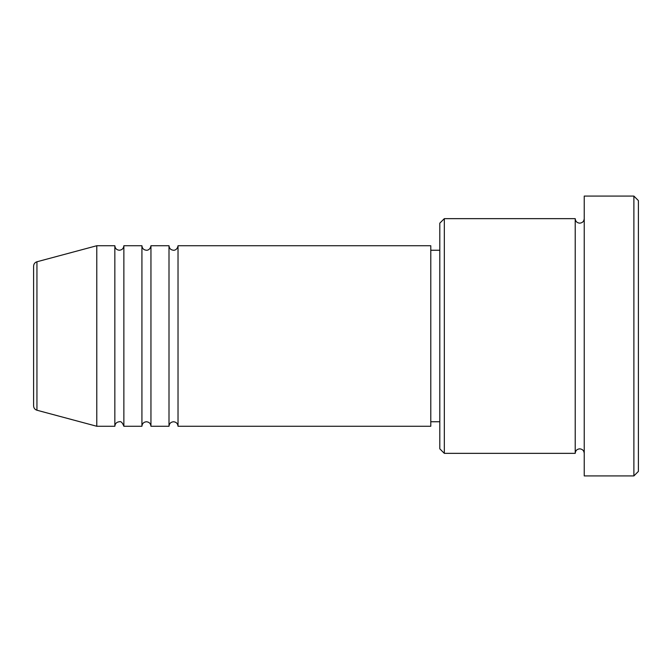 <?xml version="1.0" encoding="UTF-8"?>
<svg xmlns="http://www.w3.org/2000/svg" width="672" height="672" viewBox="0 0 672 672"><rect width="100%" height="100%" fill="white"/><g stroke="black" fill="none" stroke-linecap="round" stroke-linejoin="round"><path stroke-width="1.01" d="M33.6 405.871L33.6 266.129C33.734 263.92 34.852 262.466 36.943 261.769L36.943 410.231C34.852 409.534 33.734 408.08 33.6 405.871M178.03 245.734L178.03 426.266L430.786 426.266L430.786 245.734L178.03 245.734C177.316 250.328 173.494 250.438 173.519 250.244C170.772 249.976 169.268 248.472 169 245.734L169 426.266L150.948 426.266L150.948 245.734L169 245.734M141.926 245.734L141.926 426.266L123.866 426.266L123.866 245.734L141.926 245.734C142.187 248.472 143.699 249.976 146.437 250.244C146.412 250.438 150.234 250.328 150.948 245.734M114.845 245.734L114.845 426.266L96.785 426.266L96.785 245.734L114.845 245.734C115.114 248.472 116.617 249.976 119.356 250.244C122.094 249.976 123.598 248.472 123.866 245.734M444.326 453.348L439.807 448.837L439.807 223.163L444.326 218.652L444.326 453.348L575.215 453.348L575.215 218.652C575.476 221.39 576.988 222.894 579.726 223.163C582.464 222.894 583.968 221.39 584.237 218.652M633.889 196.081L638.4 200.6L638.4 471.4L633.889 475.919L633.889 196.081L584.237 196.081L584.237 475.919L633.889 475.919M430.786 421.756L439.807 421.756M36.943 410.231L96.785 426.266M36.943 261.769L96.785 245.734M444.326 218.652L575.215 218.652M430.786 250.244L439.807 250.244M584.237 453.348C583.968 450.61 582.464 449.106 579.726 448.837C576.988 449.106 575.476 450.61 575.215 453.348M123.866 426.266C122.464 422.629 120.96 421.126 119.356 421.756C116.617 422.024 115.114 423.528 114.845 426.266M150.948 426.266C150.679 423.528 149.176 422.024 146.437 421.756C143.699 422.024 142.187 423.528 141.926 426.266M178.03 426.266C177.761 423.528 176.257 422.024 173.519 421.756C170.772 422.024 169.268 423.528 169 426.266"/></g></svg>
